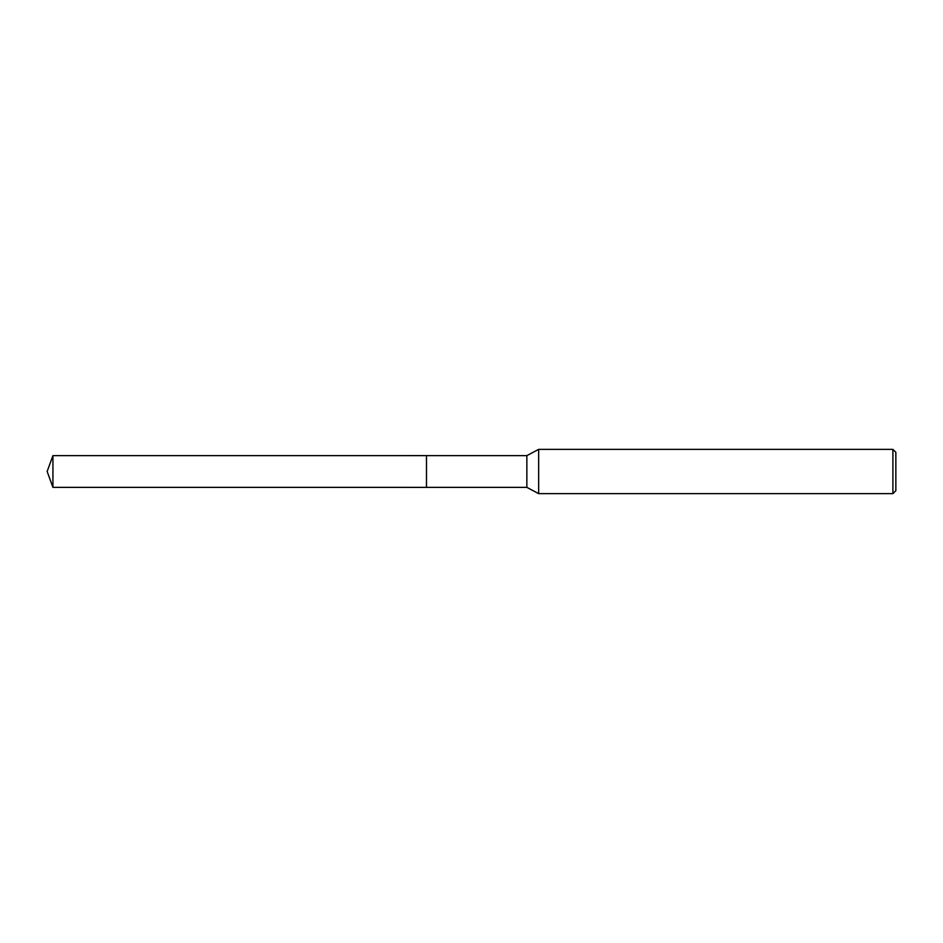 <?xml version="1.0" encoding="UTF-8"?>
<svg xmlns="http://www.w3.org/2000/svg" width="943" height="943" viewBox="0 0 943 943"><rect width="100%" height="100%" fill="white"/><g stroke="black" fill="none" stroke-linecap="round" stroke-linejoin="round"><path stroke-width="1.41" d="M426.484 487.366L426.484 455.634L526.854 455.634L538.653 449.363L892.903 449.363L895.85 452.31L895.85 490.69L892.903 493.637L538.653 493.637L526.854 487.366L426.484 487.366L426.484 455.634L426.484 487.378L52.926 487.366L52.926 455.634L426.484 455.622M526.854 487.366L526.854 455.634M538.653 493.637L538.653 449.363M892.903 493.637L892.903 449.363M52.926 455.634L47.15 471.5L52.926 487.366"/></g></svg>
